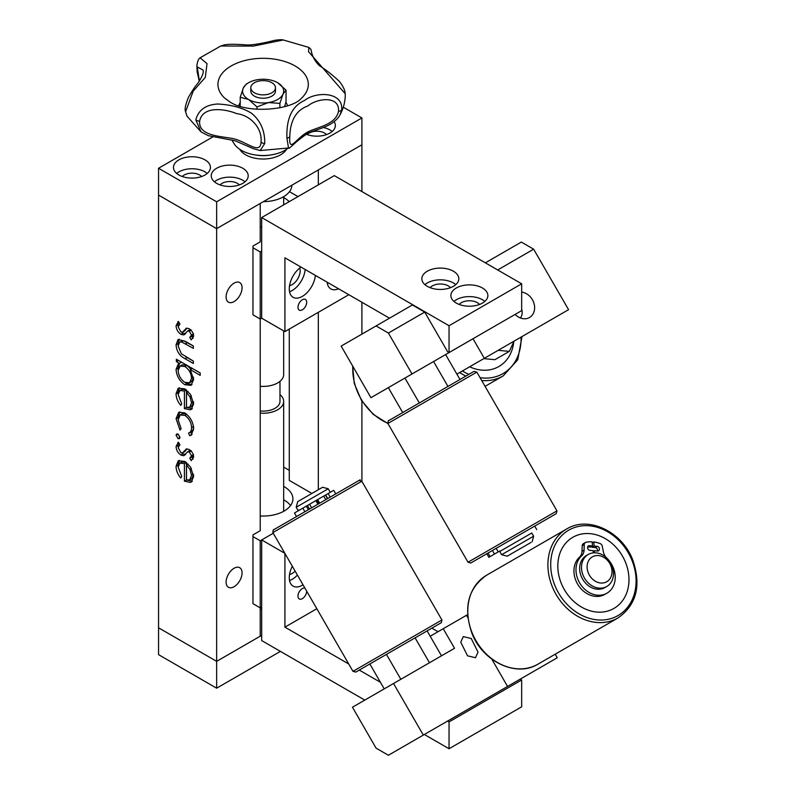 <?xml version="1.0" encoding="UTF-8"?>
<svg xmlns="http://www.w3.org/2000/svg" width="795" height="795" viewBox="0 0 795 795"><rect width="100%" height="100%" fill="white"/><g stroke="black" fill="none" stroke-linecap="round" stroke-linejoin="round"><path stroke-width="1.19" d="M242.793 168.262A18.484 10.673 0 0 0 222.65 165.946A18.484 10.673 0 0 0 211.241 175.804A18.484 10.673 0 0 0 216.647 183.357A18.484 10.673 0 0 0 236.801 185.662A18.484 10.673 0 0 0 248.209 175.804A18.484 10.673 0 0 0 242.793 168.262M245.009 181.807A18.484 10.673 0 0 0 242.793 180.266A18.484 10.673 0 0 0 214.441 181.807M239.375 184.907A10.892 6.281 0 0 0 237.427 183.367A10.892 6.281 0 0 0 220.066 184.907M205.03 159.875A18.484 10.673 0 0 0 184.887 157.559A18.484 10.673 0 0 0 173.469 167.417A18.484 10.673 0 0 0 178.885 174.97A18.484 10.673 0 0 0 199.038 177.285A18.484 10.673 0 0 0 210.446 167.417A18.484 10.673 0 0 0 205.03 159.875M207.247 173.429A18.484 10.673 0 0 0 205.03 171.879A18.484 10.673 0 0 0 176.679 173.429M201.612 176.52A10.892 6.281 0 0 0 199.654 174.989A10.892 6.281 0 0 0 182.303 176.52M332.161 131.493A18.484 10.673 0 0 0 329.945 129.953A18.484 10.673 0 0 0 323.376 127.508M326.526 134.594A10.892 6.281 0 0 0 324.569 133.053A10.892 6.281 0 0 0 307.218 134.594M261.674 635.354L216.647 661.351L216.647 688.192L158.553 654.643L158.553 627.812L216.647 661.351L158.553 627.812L158.553 195.093L216.647 228.642L361.904 144.779L361.904 117.948L343.291 107.196M212.802 136.939L158.553 168.262L158.553 195.093L216.647 228.642L216.647 201.801L361.904 117.948M158.553 168.262L216.647 201.801M306.294 134.246A18.484 10.673 0 0 0 325.423 134.951A18.484 10.673 0 0 0 335.361 125.491A18.484 10.673 0 0 0 334.109 121.635M234.078 568.266A11.299 6.519 -60 0 1 239.732 567.709A11.299 6.519 -60 0 1 241.461 576.763A11.299 6.519 -60 0 1 234.078 586.72A11.299 6.519 -60 0 1 228.433 587.276A11.299 6.519 -60 0 1 226.704 578.223A11.299 6.519 -60 0 1 234.078 568.266M234.078 301.593A11.299 6.519 120 0 0 241.461 291.636A11.299 6.519 120 0 0 239.732 282.583A11.299 6.519 120 0 0 234.078 283.149A11.299 6.519 120 0 0 226.704 293.107A11.299 6.519 120 0 0 228.433 302.16A11.299 6.519 120 0 0 234.078 301.593M189.767 458.188L191.555 455.843L189.27 451.967L187.729 451.749L183.595 455.694L180.972 455.088C177.941 453.021 176.301 450.159 176.063 446.512L178.368 442.229L179.938 444.743L178.15 447.595L180.882 452.633L182.502 452.902L186.577 448.897L189.19 449.513C191.913 451.282 193.394 453.786 193.642 457.046L191.227 460.673L189.767 458.188L192.36 456.757M191.307 450.795L189.767 450.576L187.501 451.848L189.24 450.874M184.172 455.465L184.788 455.008M177.832 442.477L178.368 442.229M182.502 452.902L184.718 451.64L186.288 449.771L184.251 450.944M185.921 449.165L186.577 448.897M176.063 435.233L176.629 433.981L178.001 434.11L179.938 437.469L179.382 438.721L178.001 438.582L176.063 435.233L178.001 434.11M188.584 433.036C190.581 432.381 191.575 430.572 191.555 427.621C191.347 422.503 189.121 418.428 184.897 415.387L180.197 414.94L178.15 419.899L181.131 428.743L179.988 430.095L176.063 418.657L178.786 412.267L184.718 412.873C190.333 416.848 193.314 422.224 193.642 429.002L191.168 435.213L189.667 435.68L188.584 433.036L191.456 431.506M184.41 391.021L179.918 390.524L178.15 394.559L181.727 403.85L180.753 405.42C177.653 401.674 176.093 397.758 176.063 393.654L178.249 388.198L184.808 388.844L190.482 394.37L193.642 403.87L191.257 409.425L190.303 409.832L184.41 408.57L184.41 391.021L186.368 389.888M176.063 344.762L178.06 339.525L185.235 341.264L193.344 345.954L193.344 348.359L181.498 341.9L179.71 342.098L178.15 345.984L181.33 353.755L193.344 361.089L193.344 363.494L185.076 358.724C179.531 355.862 176.53 351.211 176.063 344.762L178.1 343.589L179.183 339.157M189.767 337.438L191.555 335.083L189.27 331.217L187.729 330.988L183.595 334.934L180.972 334.337C177.941 332.26 176.301 329.398 176.063 325.751L178.368 321.478L179.938 323.982L178.15 326.834L180.882 331.873L182.502 332.151L186.577 328.146L189.19 328.752C191.913 330.521 193.394 333.035 193.642 336.285L191.227 339.912L189.767 337.438L192.36 335.997M191.307 330.034L189.767 329.816L187.501 331.088L189.24 330.124M184.172 334.705L184.788 334.248M177.832 321.717L178.368 321.478M182.502 332.151L184.718 330.889L186.288 329.011L184.251 330.183M185.921 328.405L186.577 328.146M364.786 700.097L261.674 640.571L261.674 539.934L273.261 533.246L260.223 540.779L260.223 636.199L216.647 661.351L216.647 228.642L260.223 203.48L260.223 241.879L252.959 246.072L252.959 247.742L260.223 251.936L261.674 251.101M176.361 361.606L178.398 360.433L181.538 362.242L179.501 363.414L176.361 361.606L176.361 359.201L200.201 372.954L200.201 375.369L190.263 369.625L193.642 379.583L191.039 385.346L184.818 384.72C179.451 380.984 176.53 375.856 176.063 369.357L178.358 363.891L179.501 363.414L178.1 368.184L176.063 369.357M184.41 463.614L179.918 463.107L178.15 467.152L181.727 476.434L180.753 478.014C177.653 474.267 176.093 470.352 176.063 466.248L178.249 460.792L184.808 461.438L190.482 466.963L193.642 476.463L191.257 482.009L190.303 482.426L184.41 481.154L184.41 463.614L186.368 462.481M260.223 540.779L252.959 536.585L252.959 534.906L260.223 530.712L260.223 319.024L261.674 318.189L284.918 331.604L284.918 257.809L389.5 318.189M193.066 338.402L191.833 336.305M191.804 336.265L193.592 333.91M193.304 334.069L191.555 335.083M191.029 330.203L189.27 331.217M185.633 333.761L183.009 333.165L180.972 334.337M183.009 333.165L181.667 332.191M178.229 326.049L178.1 324.579L176.063 325.751M178.1 324.579L178.646 321.925M186.288 329.011L186.964 328.097M193.344 346.014L183.536 340.727L181.498 341.9M183.536 340.727L179.71 342.098M193.344 361.149L187.113 357.551L185.076 358.724M187.113 357.551L185.464 356.538M178.179 345.249L178.1 343.589M200.201 373.014L192.301 368.453L190.263 369.625M191.993 384.631L186.855 383.548L184.818 384.72M186.855 383.548L185.513 382.663M178.179 369.715L178.1 368.184M190.969 369.218L186.924 365.352L182.154 364.826L180.127 365.998L178.15 370.54C178.487 375.498 180.713 379.424 184.818 382.316L189.578 382.743L191.555 378.321C191.237 373.302 189.011 369.367 184.887 366.525L180.127 365.998M189.578 382.743L191.615 381.56L193.553 377.973M186.924 365.352L184.887 366.525M193.443 377.228L191.555 378.321M178.169 394.002L178.1 392.482L176.063 393.654M178.1 392.482L179.422 387.741M192.052 408.819L190.303 409.832M192.33 408.66L186.437 407.388L184.41 408.57M186.437 407.388L186.437 389.938M186.02 389.63L181.956 389.341L179.918 390.524M188.177 391.508L186.497 392.472L186.497 407.358L189.657 407.269L191.694 406.096L193.563 402.349M191.456 395.96L189.965 396.814L186.497 392.472M193.483 401.674L191.555 402.787L189.965 396.814M189.657 407.269L191.555 402.787M192.062 434.448L189.667 435.68M191.694 434.507L190.651 431.973M190.611 431.864C192.609 431.208 193.602 429.399 193.592 426.448M193.463 426.527L191.555 427.621M186.755 414.314L184.897 415.387M186.1 413.798L182.234 413.768L180.197 414.94M178.179 419.154L178.1 417.484L176.063 418.657M178.1 417.484L179.839 411.84M179.938 437.469L178.001 438.582M180.038 437.409L178.1 434.05M193.066 459.162L191.833 457.065M191.804 457.016L193.592 454.661M193.304 454.829L191.555 455.843M191.029 450.964L189.27 451.967M185.633 454.521L183.009 453.915L180.972 455.088M183.009 453.915L181.667 452.951M178.229 446.81L178.1 445.339L176.063 446.512M178.1 445.339L178.646 442.676M186.288 449.771L186.964 448.857M178.169 466.595L178.1 465.075L176.063 466.248M178.1 465.075L179.422 460.325M192.052 481.412L190.303 482.426M192.33 481.253L186.437 479.981L184.41 481.154M186.437 479.981L186.437 462.531M186.02 462.223L181.956 461.935L179.918 463.107M188.177 464.101L186.497 465.065L186.497 479.951L189.657 479.862L191.694 478.689L193.563 474.933M191.456 468.543L189.965 469.408L186.497 465.065M193.483 474.267L191.555 475.38L189.965 469.408M189.657 479.862L191.555 475.38M318.328 184.847L318.328 169.941L361.904 144.779L361.904 191.555M361.904 302.249L361.904 334.119M361.904 401.078L361.904 481.363M318.328 312.316L318.328 489.73M289.271 329.09L289.271 480.399L311.888 493.447M260.223 609.358A20.541 11.855 0 0 0 261.674 609.447M260.223 413.132A20.541 11.855 0 0 0 283.676 401.386A20.541 11.855 0 0 0 279.979 394.598M260.223 410.965A16.844 9.729 0 0 0 279.979 401.386L279.979 381.342M260.223 386.291A20.541 11.855 0 0 0 283.676 374.554L283.676 330.889M254.42 92.786A12.322 7.115 0 0 0 267.845 94.327A12.322 7.115 0 0 0 275.458 87.758A12.322 7.115 0 0 0 271.85 82.72A12.322 7.115 0 0 0 258.415 81.179A12.322 7.115 0 0 0 250.803 87.758A12.322 7.115 0 0 0 254.42 92.786M239.782 149.341A24.645 14.231 0 0 0 245.705 154.846A24.645 14.231 0 0 0 286.478 149.341M255.831 155.015A24.645 14.231 0 0 0 270.429 155.015M263.423 201.632A28.759 16.606 0 0 0 291.884 185.205M341.661 109.909L340.012 114.858C338.799 117.471 336.086 120.264 331.883 123.235C325.095 127.995 309.98 131.592 306.969 133.878C294.259 142.375 288.655 150.076 288.505 147.979L286.935 138.082C286.2 118.584 292.063 106.033 304.555 100.458C316.39 91.067 343.559 91.872 341.661 109.909A4.104 2.286 -172.2 0 1 338.531 111.211C339.674 95.241 316.986 98.252 307.913 105.934C296.287 110.108 290.245 120.333 289.787 136.621C288.883 152.809 295.005 140.089 305.608 133.272C314.184 127.289 335.589 125.998 338.531 111.211M264.755 143.527L260.174 150.543L253.317 148.665L235.181 140.785L208.29 135.667L201.006 131.861L195.809 119.826C198.462 109.958 205.786 104.692 217.77 104.006C231.156 104.721 242.316 107.732 251.24 113.039C260.422 120.393 264.934 130.549 264.755 143.527A4.104 2.693 -175.8 0 1 261.078 141.977C262.29 126.991 249.481 115.116 236.652 113.615C225.124 108.806 202.516 105.536 199.654 121.178C198.313 136.422 221.835 136.134 233.75 138.767C246.828 141.858 260.382 155.234 261.078 141.977M345.169 93.681A4.104 2.166 -6.8 0 0 345.169 93.492L345.269 95.907L345.169 93.681L308.49 51.635L308.897 47.422L283.278 39.969L253.466 46.08L220.732 46.021L200.052 57.826L207.018 63.63L205.289 77.423L193.205 91.127L185.603 111.688L186.964 116.13L185.384 110.992C184.579 109.064 185.603 104.503 188.445 97.308C192.688 90.044 195.719 85.512 197.548 83.704C202.198 76.837 204.027 72.285 203.023 70.059L197.249 66.919L199.416 81.17M288.247 148.039A30.816 17.788 180 0 1 241.342 150.315A30.816 17.788 180 0 1 234.038 143.597L231.852 139.98M224.816 98.232A45.186 26.086 180 0 1 224.13 97.576A45.186 26.086 180 0 1 235.519 63.749A45.186 26.086 180 0 1 295.084 65.955A45.186 26.086 180 0 1 302.13 97.576A45.186 26.086 180 0 1 301.444 98.232C291.536 110.247 246.967 113.933 229.825 101.83L224.816 98.232M238.758 105.765A24.645 14.231 180 0 1 240.219 102.635M285.872 102.386A24.645 14.231 180 0 1 287.512 105.765M311.481 51.923L311.342 51.238M289.181 201.672A29.783 17.192 0 0 0 284.193 197.846A29.783 17.192 0 0 0 283.676 197.558M252.959 247.742L252.959 314.83L260.223 319.024L260.223 251.936M297.986 196.594L289.479 191.674M260.223 227.122A29.783 17.192 0 0 0 261.674 227.181M260.223 515.965A29.783 17.192 0 0 0 292.918 498.843A29.783 17.192 0 0 0 284.193 486.689A29.783 17.192 0 0 0 283.676 486.391M290.553 505.55A29.783 17.192 0 0 0 284.193 500.105A29.783 17.192 0 0 0 283.676 499.807M283.676 467.102L289.271 470.332M261.674 607.022L260.223 607.867L252.959 603.673L252.959 536.585M304.902 588.052A6.161 3.558 120 0 0 300.361 590.268A6.161 3.558 120 0 0 297.986 596.121A6.161 3.558 120 0 0 299.268 598.943A6.161 3.558 120 0 0 303.978 597.333A6.161 3.558 120 0 0 306.701 591.182M289.549 580.559A18.484 10.673 120 0 0 297.409 575.073M303.024 584.812A18.484 10.673 -60 0 1 293.107 586.134A18.484 10.673 -60 0 1 289.271 577.677A18.484 10.673 -60 0 1 292.312 566.249M295.124 571.128A11.299 6.519 -60 0 1 292.182 573.483A11.299 6.519 -60 0 1 289.539 574.487M284.918 553.439L284.918 627.146L348.747 664.004M316.837 608.722L284.918 627.146M449.046 748.741L521.669 706.815L521.669 679.983L449.046 721.91L449.046 748.741L424.351 734.491M431.894 628.149L438.055 631.707M520.218 679.139L521.669 679.983M359.27 670.076L380.427 682.289M447.595 721.075L449.046 721.91M261.674 539.934L284.839 553.31M475.48 657.723L478.014 652.139L471.226 638.494L463.286 636.596L460.752 642.181L467.54 655.825L475.48 657.723M453.667 717.567L439.784 725.587M393.535 683.501L352.453 707.222L376.075 748.135L388.397 755.25L423.318 735.087L393.535 683.501L454.531 648.283L443.242 628.716L430.204 636.239M496.259 692.972L557.265 657.753L555.208 654.196M491.787 659.125L507.558 686.453L423.318 735.087M467.609 614.644L466.476 615.29L467.877 617.715M466.476 615.29L443.242 628.716M600.702 583.013A14.38 11.736 60 0 0 611.961 570.432A14.38 11.736 60 0 0 598.416 555.576A14.38 11.736 60 0 0 587.157 568.147A14.38 11.736 60 0 0 600.702 583.013M596.041 552.843A18.484 15.095 -120 0 1 612.528 567.332A18.484 15.095 -120 0 1 606.754 586.491A18.484 15.095 -120 0 1 598.973 588.121A18.484 15.095 -120 0 1 582.487 573.622A18.484 15.095 -120 0 1 588.26 554.473A18.484 15.095 -120 0 1 596.041 552.843M606.754 586.491L604.906 587.555A18.484 15.095 -120 0 1 597.125 589.184A18.484 15.095 -120 0 1 580.638 574.696A18.484 15.095 -120 0 1 586.412 555.536L588.26 554.473M613.73 608.543A41.082 33.539 -120 0 1 564.281 589.493A41.082 33.539 -120 0 1 572.857 537.271A41.082 33.539 -120 0 1 573.066 537.152A41.082 33.539 -120 0 1 622.525 556.202A41.082 33.539 -120 0 1 613.939 608.423A41.082 33.539 -120 0 1 613.73 608.543M627.086 591.798A41.082 33.539 -120 0 1 613.939 608.423A41.082 33.539 -120 0 1 572.112 599.788A41.082 33.539 -120 0 1 559.71 553.896A41.082 33.539 -120 0 1 572.857 537.271A41.082 33.539 -120 0 1 614.694 545.917A41.082 33.539 -120 0 1 627.086 591.798M592.215 542.925L593.855 541.971L594.084 546.066L592.027 547.248L595.157 547.536A2.465 2.017 -120 0 1 597.373 551.034M594.084 546.066L597.214 546.354A2.465 2.017 -120 0 1 597.601 551.054L594.332 550.756L593.169 551.422M608.642 560.097A22.658 18.504 -120 0 1 615.151 575.361A22.658 18.504 -120 0 1 606.943 593.189A22.658 18.504 -120 0 1 587.396 591.391A22.658 18.504 -120 0 1 576.067 571.764A22.658 18.504 -120 0 1 581.582 555.924A10.057 8.208 60 0 0 584.067 550.14L584.265 544.535A3.081 2.514 -120 0 1 585.388 542.498A3.081 2.514 -120 0 1 586.004 542.269A31.224 25.49 -120 0 1 592.086 541.812L592.553 545.927L590.496 547.109L587.594 546.841M606.943 593.189L604.886 594.372A22.658 18.504 -120 0 1 585.349 592.573A22.658 18.504 -120 0 1 574.02 572.947A22.658 18.504 -120 0 1 579.535 557.106A10.057 8.208 60 0 0 582.01 551.323L582.208 545.728A3.081 2.514 -120 0 1 583.341 543.681L585.388 542.498M592.553 545.927L589.423 545.638A2.465 2.017 -120 0 0 589.811 550.339L593.08 550.637L593.328 552.843M594.441 552.783L594.332 550.756M593.855 541.971A31.224 25.49 -120 0 1 600.116 543.571A3.081 2.514 -120 0 1 602.262 546.195L603.405 551.919A10.057 8.208 60 0 0 606.128 557.454M592.027 547.248L591.967 546.254M296.197 507.25L297.708 501.635L322.611 487.255L328.216 488.766L296.197 507.25L298.046 510.45L299.139 510.291M298.94 509.943L298.046 510.45M273.649 529.758L359.002 480.478C362.272 478.491 357.521 481.382 359.012 480.468L361.814 481.223L272.874 532.58L352.98 671.338L355.802 672.083L434.06 626.897L362.908 667.979L434.06 626.897L365.064 666.727L369.844 663.974L384.224 688.877M441.493 655.805L427.114 630.902L441.364 622.664L441.931 619.981L433.036 625.118M434.179 660.029L429.469 662.752L415.089 637.848M429.469 662.752L418.25 669.231M400.829 679.288L386.45 654.384M317.911 504.199L315.853 500.641L294.478 512.984L296.535 516.541M318.686 503.752L316.629 500.194L316.172 500.462L318.219 504.02M319.222 503.444L317.165 499.886L317.632 499.618L319.679 503.175M335.778 493.884L333.731 490.326L317.632 499.618M316.629 500.194L317.165 499.886M306.701 302.249A6.161 3.558 120 0 0 305.429 299.437A6.161 3.558 120 0 0 300.679 301.086A6.161 3.558 120 0 0 297.986 307.287A6.161 3.558 120 0 0 299.268 310.11A6.161 3.558 120 0 0 304.018 308.45A6.161 3.558 120 0 0 306.701 302.249M453.408 271.224A18.484 10.673 0 0 0 433.255 268.909A18.484 10.673 0 0 0 421.847 278.777A18.484 10.673 0 0 0 427.263 286.319A18.484 10.673 0 0 0 447.406 288.635A18.484 10.673 0 0 0 458.824 278.777A18.484 10.673 0 0 0 453.408 271.224M455.774 284.64A18.484 10.673 0 0 0 453.408 282.96A18.484 10.673 0 0 0 424.898 284.64M482.456 287.999A18.484 10.673 0 0 0 462.312 285.683A18.484 10.673 0 0 0 450.894 295.541A18.484 10.673 0 0 0 456.31 303.094A18.484 10.673 0 0 0 476.453 305.409A18.484 10.673 0 0 0 487.872 295.541A18.484 10.673 0 0 0 482.456 287.999M484.821 301.414A18.484 10.673 0 0 0 482.456 299.735A18.484 10.673 0 0 0 453.945 301.414M315.347 275.378A18.484 10.673 -60 0 1 306.701 293.007A18.484 10.673 -60 0 1 293.107 297.3A18.484 10.673 -60 0 1 289.271 288.833A18.484 10.673 -60 0 1 300.967 267.07M299.725 268.014A11.299 6.519 -60 0 1 292.182 284.64A11.299 6.519 -60 0 1 289.539 285.653M459.202 304.455A11.299 6.519 180 0 1 477.368 302.676A11.299 6.519 180 0 1 479.564 304.455M430.155 287.681A11.299 6.519 180 0 1 448.32 285.902A11.299 6.519 180 0 1 450.517 287.681M338.571 288.784A18.484 10.673 -60 0 1 330.869 288.913A18.484 10.673 -60 0 1 327.133 282.175M348.826 294.707L284.918 331.604M424.709 312.087L388.397 333.055L412.019 373.968L370.937 397.689L341.154 346.093L412.386 304.972L424.709 312.087L447.595 351.728L449.046 352.563L521.669 310.636L521.669 283.805L334.307 175.625L261.674 217.552L261.674 318.189M521.669 283.805L449.046 325.731L261.674 217.552M449.046 352.563L449.046 325.731M327.311 283.338A18.484 10.673 120 0 0 328.405 282.911M289.549 291.725A18.484 10.673 120 0 0 305.181 269.505M475.48 363.414L463.286 370.46C460.057 372.328 460.057 372.328 463.286 370.46L475.48 363.414C478.719 361.556 478.719 361.556 475.48 363.414L478.014 361.954M460.752 371.921L463.286 370.46M515.13 314.413A13.972 11.408 60 0 0 529.52 317.513L529.52 317.513A13.972 11.408 60 0 0 533.922 303.173A13.972 11.408 60 0 0 521.669 292.113M485.357 262.837L521.321 242.077L533.644 249.193L568.564 309.672L484.324 358.316L473.025 338.75L412.019 373.968M533.644 249.193L497.69 269.952M456.906 374.147L484.324 358.316M388.397 333.055L376.075 325.94M402.707 412.545L388.338 387.642L473.025 338.75M530.981 542.468L507.22 556.192L530.981 542.468M501.615 554.691L533.634 536.198L531.785 532.998L499.767 551.482L501.615 554.691L507.22 556.192M404.933 378.052L419.313 402.966M433.573 361.526L447.953 386.43M445.607 354.58L459.987 379.483M534.26 526.35L477.934 558.865L534.26 526.35M486.848 553.727L556.202 513.679L556.957 510.867L476.851 372.12L387.9 423.467C388.04 421.092 388.437 420.068 389.093 420.416L466.923 375.469M488.905 557.285L498.545 551.71M556.957 510.867L468.017 562.224L470.749 563.019L534.697 526.091L536.754 529.649M499.916 550.915L491.39 555.844M520.377 317.96A10.275 8.387 60 0 0 521.371 316.36A10.275 8.387 60 0 0 521.669 309.136M498.137 350.337L509.347 351.37L494.967 359.678L483.758 358.644M509.347 351.37L514.067 341.144M469.646 366.783A41.082 33.539 60 0 0 498.912 366.495A41.082 33.539 60 0 0 499.121 366.376A41.082 33.539 60 0 0 513.749 341.83A41.082 33.539 -120 0 1 498.912 366.495A41.082 33.539 -120 0 1 469.646 366.783M275.11 89.428A12.322 7.115 180 0 1 271.85 96.135A12.322 7.115 180 0 1 254.42 96.135L254.42 96.135A12.322 7.115 180 0 1 251.15 89.428M279.9 107.812L279.9 103.39L282.97 94.178L286.041 90.163L286.041 101.74L284.6 106.659M286.041 90.163L277.654 82.72A20.541 11.855 0 0 0 257.819 79.649A20.541 11.855 0 0 0 248.606 82.72A20.541 11.855 0 0 0 243.29 88.036L240.219 97.248L240.219 106.242M248.606 82.72L246.361 84.022L243.29 88.036A20.541 11.855 0 0 0 248.606 99.494L240.219 97.248M279.9 103.39L268.452 102.565L256.994 106.927L256.994 109.283M256.994 106.927L248.606 99.494A20.541 11.855 0 0 0 268.452 102.565A20.541 11.855 0 0 0 282.97 94.178A20.541 11.855 0 0 0 277.654 82.72M280.406 651.383L216.647 688.192M187.501 342.635L185.474 343.808M286.935 138.082A4.104 1.978 1.4 0 0 289.787 136.621M195.809 119.826A4.104 2.305 8 0 0 199.654 121.178M185.603 111.688A4.104 2.633 174.2 0 1 185.384 110.992M199.287 81.348L197.15 71.759L196.872 65.647A4.104 2.703 3.7 0 0 197.249 66.919M311.322 51.278L311.312 51.059C311.074 49.22 311.729 58.472 319.471 65.697C325.771 69.672 332.419 74.919 339.425 81.458C343.092 86.178 345 90.193 345.169 93.492A4.104 2.166 -6.8 0 0 345.119 93.273M617.794 615.688A49.3 40.257 60 0 0 628.438 553.032A49.3 40.257 60 0 0 569.001 530.017A49.3 40.257 60 0 0 558.368 592.673A49.3 40.257 60 0 0 617.794 615.688M486.848 575.073A51.357 41.926 60 0 0 486.59 575.222L566.964 528.814C588.459 515.617 621.889 531.557 632.631 559.63C641.505 585.329 636.646 604.756 618.053 617.914A51.357 41.926 -120 0 1 617.785 618.063A51.357 41.926 -120 0 1 555.973 594.253A51.357 41.926 -120 0 1 566.696 528.973A51.357 41.926 -120 0 1 566.954 528.824M537.668 664.322C516.184 677.519 482.764 661.589 472.011 633.526C463.117 607.827 467.977 588.389 486.59 575.222A51.357 41.926 60 0 0 475.857 640.502A51.357 41.926 60 0 0 537.678 664.322A51.357 41.926 60 0 0 537.937 664.173A51.357 41.926 60 0 0 538.195 664.014M584.265 544.535L582.208 545.728M584.067 550.14L582.01 551.323M581.582 555.924L579.535 557.106M597.214 546.354L595.157 547.536M589.423 545.638L587.674 546.642M352.98 671.338L441.931 619.981L361.814 481.223M272.874 532.58C273.013 530.195 273.41 529.182 274.056 529.52L351.897 484.582M302.825 508.164L304.882 511.722M323.714 496.11L325.771 499.667M325.453 495.106L327.5 498.664M325.652 494.987L327.709 498.545M328.126 493.556L330.183 497.114M306.314 506.157L308.361 509.714M307.456 505.491L309.513 509.048M309.603 504.259L311.65 507.816M388.675 420.654L474.029 371.374L476.851 372.12M498.236 551.889L496.179 548.331M494.49 554.055L492.433 550.498M490.108 556.58L488.05 553.022M480.061 377.685A49.3 40.257 60 0 0 503.265 373.461A49.3 40.257 60 0 0 521.023 337.12M352.841 366.336A51.357 41.926 60 0 0 387.801 423.258M521.997 336.563L517.774 359.718L503.285 375.826A51.357 41.926 -120 0 1 503.016 375.985A51.357 41.926 -120 0 1 481.71 380.537M465.87 376.085A51.357 41.926 -120 0 1 459.679 372.547M462.422 370.957A49.3 40.257 60 0 0 468.821 374.375M283.676 511.294L283.676 401.386M283.676 204.862L283.676 196.653M275.458 91.107L275.458 87.758M250.803 91.107L250.803 87.758M288.505 147.979L260.174 150.543M201.006 131.861L186.964 116.13M340.012 114.858C343.241 108.935 344.99 102.615 345.269 95.907M311.62 52.47L310.925 49.37L308.897 47.422M283.278 39.969C281.559 39.551 278.618 39.69 274.454 40.386C263.97 43.109 250.445 45.722 244.79 44.778C224.776 43.546 224.697 44.957 220.732 46.021M200.052 57.826C198.541 58.75 197.478 61.354 196.872 65.647M618.053 617.914L537.937 664.173M328.216 488.766L330.064 491.966M532.123 541.812L533.634 536.198M468.017 562.224L387.9 423.467M488.865 557.305L486.808 553.747M485.069 386.35L503.285 375.826M352.612 365.939L354.282 383.508L361.437 400.342L373.163 414.294L387.97 423.586"/></g></svg>
